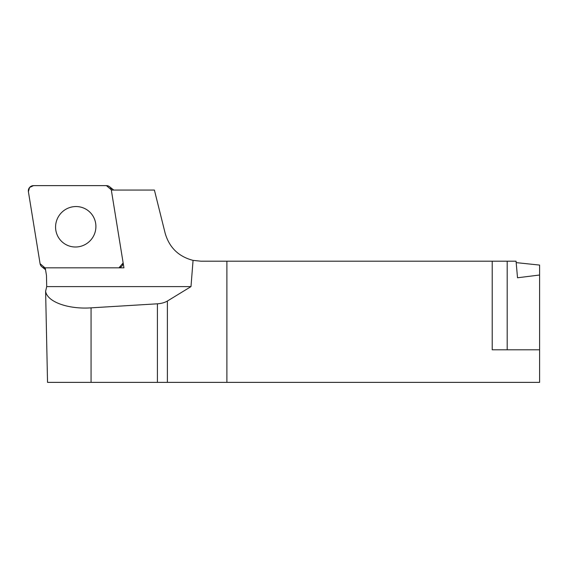 <?xml version="1.0" encoding="UTF-8"?>
<svg xmlns="http://www.w3.org/2000/svg" width="568" height="568" viewBox="0 0 568 568"><rect width="100%" height="100%" fill="white"/><g stroke="black" fill="none" stroke-linecap="round" stroke-linejoin="round"><path stroke-width="0.85" d="M516.184 262.622L539.6 265.079L539.6 382.37L47.535 382.37L45.61 291.249C47.066 301.786 68.032 309.439 91.057 307.849L157.407 303.809C161.411 303.525 164.741 302.602 167.382 301.047L190.99 286.606L46.711 286.606L45.61 291.249M539.6 275.011L517.519 277.773L516.056 261.195L200.831 261.195L193.063 260.371C178.672 256.63 169.378 247.627 165.189 233.356L154.397 190.06L111.328 190.06L123.938 267.819L45.234 267.819L46.477 275.473L46.711 286.606M190.99 286.606L193.063 260.371M226.888 261.195L226.888 382.37M492.222 261.195L492.222 349.796L539.6 349.796M55.834 230.288A20.341 20.057 -51.5 0 0 91.441 239.256A20.341 20.057 -51.5 0 0 67.975 208.215A20.341 20.057 -51.5 0 0 55.834 230.288M40.08 263.673L28.4 191.664A5.176 5.098 -51.5 0 1 33.533 185.629L106.415 185.629L33.533 185.629L29.579 187.468L28.4 191.664L40.08 263.673L45.071 267.926A5.176 5.098 -51.5 0 1 40.08 263.673M118.968 267.819A5.176 5.098 -51.5 0 0 123.149 262.941L118.968 267.819M111.406 189.875L106.415 185.629A5.176 5.098 -51.5 0 1 111.406 189.875L111.633 190.06M95.651 223.259A20.341 20.057 128.5 0 1 67.592 245.39A20.341 20.057 128.5 0 1 60.045 214.292A20.341 20.057 128.5 0 1 95.651 223.259M113.756 190.06A5.176 5.098 -51.5 0 0 113.586 189.925L109.56 186.723M91.057 307.849L91.057 382.37M157.407 382.37L157.407 303.809M167.382 301.047L167.382 382.37M507.196 261.195L507.196 349.796M45.539 269.701L41.925 266.825"/></g></svg>
